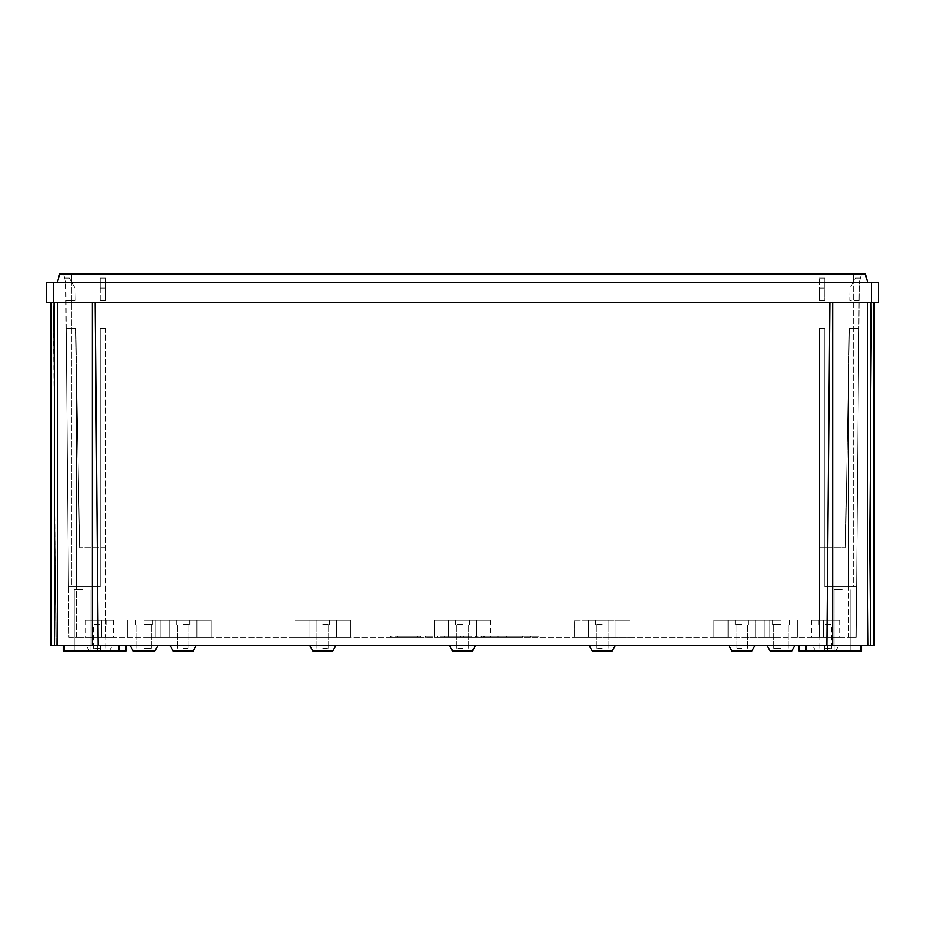 <?xml version="1.0" encoding="UTF-8"?>
<svg xmlns="http://www.w3.org/2000/svg" width="925" height="925" viewBox="0 0 925 925"><rect width="100%" height="100%" fill="white"/><g stroke="black" fill="none" stroke-linecap="round" stroke-linejoin="round"><path stroke-width="0.69" stroke-dasharray="4.62 3.47" d="M780.978 624.525L772.595 624.525L780.978 624.525M780.978 648.275L773.705 648.275L780.978 648.275M144.023 624.525L152.405 624.525L144.023 624.525M144.023 648.275L151.295 648.275L144.023 648.275M780.978 620.34L764.212 620.34L780.978 620.34M144.023 620.34L160.788 620.34L144.023 620.34M780.978 637.105L764.212 637.105L780.978 637.105M144.023 637.105L160.788 637.105L144.023 637.105M767.01 645.488L770.236 651.073L791.719 651.073L780.978 651.073L791.719 651.073L794.945 645.488L767.01 645.488L794.945 645.488M130.055 645.488L133.281 651.073L154.764 651.073L144.023 651.073L154.764 651.073L157.99 645.488L130.055 645.488L157.99 645.488M825.667 624.525L832.373 624.525L825.667 624.525M825.667 648.275L831.54 648.275L825.667 648.275M825.667 620.34L832.373 620.34L825.667 620.34M825.667 651.073L835.576 651.073L825.667 651.073M825.667 645.488L838.802 645.488L825.667 645.488M99.333 624.525L92.627 624.525L99.333 624.525M99.333 648.275L93.46 648.275L99.333 648.275M99.333 620.34L92.627 620.34L99.333 620.34M99.333 651.073L89.424 651.073L99.333 651.073M99.333 645.488L86.198 645.488L99.333 645.488M183.138 624.525L189.845 624.525L183.138 624.525M183.138 648.275L189.001 648.275L183.138 648.275M322.813 624.525L329.52 624.525L322.813 624.525M322.813 648.275L328.687 648.275L322.813 648.275M462.5 624.525L455.794 624.525L462.5 624.525M462.5 648.275L456.638 648.275L462.5 648.275M183.138 620.34L169.333 620.34L169.333 637.105L183.138 637.105L155.203 637.105L196.944 637.105L155.203 637.105L169.333 637.105L169.333 620.34L211.073 620.34L183.138 620.34M322.813 620.34L309.008 620.34L309.008 637.105L322.813 637.105L294.878 637.105L336.631 637.105L294.878 637.105L309.008 637.105L309.008 620.34L350.76 620.34L322.813 620.34M462.5 620.34L490.435 620.34L448.694 620.34L476.306 620.34L448.694 620.34L448.694 637.105L476.306 637.105L434.565 637.105L490.435 637.105L434.565 637.105L448.694 637.105L448.694 620.34L462.5 620.34M196.262 645.488L183.138 645.488L196.262 645.488L193.048 651.073L173.229 651.073L193.048 651.073L173.229 651.073L170.003 645.488L196.262 645.488L170.003 645.488M335.948 645.488L322.813 645.488L335.948 645.488L332.722 651.073L312.916 651.073L332.722 651.073L312.916 651.073L309.69 645.488L335.948 645.488L309.69 645.488M741.862 624.525L735.155 624.525L741.862 624.525M741.862 648.275L735.999 648.275L741.862 648.275M602.187 624.525L595.48 624.525L602.187 624.525M602.187 648.275L596.313 648.275L602.187 648.275M741.862 620.34L728.056 620.34L741.862 620.34M602.187 620.34L588.369 620.34L602.187 620.34M741.862 637.105L769.797 637.105L741.862 637.105M728.056 620.34L728.056 637.105L713.927 637.105L728.056 637.105L728.056 620.34L769.797 620.34L755.667 620.34L755.667 637.105L769.797 637.105L755.667 637.105L755.667 620.34L755.667 637.105L755.667 620.34L769.797 620.34L769.797 637.105L769.797 620.34L769.797 637.105L769.797 620.34L728.056 620.34L728.056 637.105L728.056 620.34L713.927 620.34L713.927 637.105L713.927 620.34L713.927 637.105L713.927 620.34L728.056 620.34M602.187 637.105L588.369 637.105L602.187 637.105M588.369 620.34L588.369 637.105L630.122 637.105L574.24 637.105L588.369 637.105L574.24 637.105L588.369 637.105L588.369 620.34L630.122 620.34L615.992 620.34L615.992 637.105L615.992 620.34L615.992 637.105L615.992 620.34L630.122 620.34L630.122 637.105L630.122 620.34L630.122 637.105L630.122 620.34L588.369 620.34L588.369 637.105L588.369 620.34L574.24 620.34L574.24 637.105L574.24 620.34L574.24 637.105L574.24 620.34L588.369 620.34M728.738 645.488L741.862 645.488L728.738 645.488L731.952 651.073L751.771 651.073L731.952 651.073L751.771 651.073L754.997 645.488L728.738 645.488L754.997 645.488M589.052 645.488L592.278 651.073L612.084 651.073L592.278 651.073L612.084 651.073L615.31 645.488L589.052 645.488L615.31 645.488M449.365 645.488L462.5 645.488L449.365 645.488L452.591 651.073L472.409 651.073L452.591 651.073L472.409 651.073L475.635 645.488L449.365 645.488L475.635 645.488M842.432 589.607L834.049 589.607L842.432 589.607M806.114 651.073L806.114 645.488L799.131 645.488L799.131 651.073L806.114 651.073L806.114 645.488L806.114 651.073L861.788 651.073L861.788 645.488L824.499 645.488L861.788 645.488L861.788 651.073L861.788 645.488M842.432 645.488L824.557 645.488L842.432 645.488M82.568 589.607L74.185 589.607L82.568 589.607M125.869 645.488L125.869 651.073L100.501 651.073L125.869 651.073L125.869 645.488L125.869 651.073L118.886 651.073L118.886 645.488L118.886 651.073L64.692 651.073L100.443 651.073L74.185 651.073L100.443 651.073L97.611 651.073L97.611 645.488L63.212 645.488L125.869 645.488L97.611 645.488L97.611 651.073L63.212 651.073L63.212 645.488M82.568 645.488L100.443 645.488L82.568 645.488M829.864 302.429L826.869 645.488L873.882 645.488L873.882 302.429L54.425 302.429L873.882 302.429M873.882 645.488L868.772 645.488L871.766 302.429L874.564 302.429L871.766 302.429L871.766 282.31L878.75 282.31L878.75 302.429L50.436 302.429L54.494 302.429L50.436 302.429L50.436 645.488L56.228 645.488L50.436 645.488L54.494 645.488L54.425 302.429M483.417 637.105L498.228 637.105L475.438 637.105L483.417 637.105L483.417 636.261L506.206 636.261L475.438 636.261L483.417 636.261L483.417 637.105M506.206 637.105L498.228 637.105L506.206 637.105L506.206 636.261L506.206 637.105M468.582 637.105L463.309 637.105L471.288 637.105L468.582 637.105L468.582 636.261L471.288 636.261L468.582 636.261M437.363 637.105L463.309 637.105L437.363 637.105L437.363 636.261L471.288 636.261L437.363 636.261L437.363 637.105M420.401 637.105L390.477 637.105L420.401 637.105L420.401 636.261L390.477 636.261L390.477 637.105L390.477 636.261L397.461 636.261L397.461 637.105L417.406 637.105L397.461 637.105L397.461 636.261L417.406 636.261L417.406 637.105L417.406 636.261L397.461 636.261L397.461 637.105L397.461 636.261L420.401 636.261L420.401 637.105M827.771 637.105L811.699 637.105L839.634 637.105L811.699 637.105L839.634 637.105L811.699 637.105L839.634 637.105L811.699 637.105L827.771 637.105L827.771 620.34L839.634 620.34L811.699 620.34L839.634 620.34L811.699 620.34L839.634 620.34L827.771 620.34L827.771 637.105L827.771 620.34L827.771 637.105L827.771 620.34L827.771 637.105L827.771 620.34L811.699 620.34L823.574 620.34L823.574 637.105L811.699 637.105L823.574 637.105L823.574 620.34L823.574 637.105L823.574 620.34L823.574 637.105L823.574 620.34L811.699 620.34L823.574 620.34L823.574 637.105L823.574 620.34L827.771 620.34L827.771 637.105L827.771 620.34L839.634 620.34L827.771 620.34L827.771 637.105L827.771 620.34L823.574 620.34L823.574 637.105L823.574 620.34L811.699 620.34L823.574 620.34L823.574 637.105L823.574 620.34L827.771 620.34L827.771 637.105L827.771 620.34L839.634 620.34L827.771 620.34L827.771 637.105M97.229 637.105L113.301 637.105L85.366 637.105L113.301 637.105L85.366 637.105L113.301 637.105L85.366 637.105L113.301 637.105L97.229 637.105L97.229 620.34L85.366 620.34L113.301 620.34L85.366 620.34L113.301 620.34L85.366 620.34L97.229 620.34L97.229 637.105L97.229 620.34L97.229 637.105L97.229 620.34L97.229 637.105L97.229 620.34L113.301 620.34L101.426 620.34L101.426 637.105L101.426 620.34L101.426 637.105L101.426 620.34L101.426 637.105L101.426 620.34L113.301 620.34L101.426 620.34L101.426 637.105L101.426 620.34L97.229 620.34L97.229 637.105L97.229 620.34L85.366 620.34L97.229 620.34L97.229 637.105L97.229 620.34L101.426 620.34L101.426 637.105L101.426 620.34L113.301 620.34L101.426 620.34L101.426 637.105L101.426 620.34L97.229 620.34L97.229 637.105L97.229 620.34L85.366 620.34L97.229 620.34L97.229 637.105M183.138 637.105L211.073 637.105L183.138 637.105M322.813 637.105L350.76 637.105L322.813 637.105M211.073 637.105L196.944 637.105L211.073 637.105L211.073 620.34L211.073 637.105L211.073 620.34L196.944 620.34L196.944 637.105L196.944 620.34L211.073 620.34L211.073 637.105M867.581 282.31L865.326 273.927L853.613 273.927L853.613 586.82L824.834 586.82L856.538 586.82L848.583 586.82L848.583 366.15L848.583 637.105L819.249 637.105L819.249 328.41L819.249 366.15L819.249 328.41L824.834 328.41L824.834 586.82L824.834 328.41L824.834 586.82L824.834 328.41L819.249 328.41L824.834 328.41L819.249 328.41L819.249 637.105L105.751 637.105L856.099 637.105L858.793 328.41L849.243 328.41L858.793 328.41L856.538 586.82L859.198 282.31L853.613 282.31L859.198 282.31L856.099 637.105L848.583 637.105L848.583 366.15L849.243 328.41L858.793 328.41L849.243 328.41L845.415 547.704L848.583 366.15L845.415 547.704L848.583 366.15L848.583 586.82L824.834 586.82L856.538 586.82L853.613 586.82L853.613 282.31L824.834 282.31L824.834 300.475L819.249 300.475L819.249 288.103L819.249 300.475L824.834 300.475L819.249 300.475L819.249 278.124L819.249 288.103L824.834 288.103L824.834 300.475L819.249 300.475L819.249 282.31L105.751 282.31L105.751 300.475L105.751 288.103L105.751 300.475L100.166 300.475L105.751 300.475L105.751 282.31L819.249 282.31L819.249 278.124L824.834 278.124L824.834 288.103L824.834 278.124L819.249 278.124L819.249 288.103L824.834 288.103L824.834 300.475L824.834 282.31L853.613 282.31L71.387 282.31L100.166 282.31L100.166 300.475L105.751 300.475L100.166 300.475L100.166 278.124L100.166 288.103L100.166 278.124L105.751 278.124L100.166 278.124L105.751 278.124L105.751 288.103L100.166 288.103L105.751 288.103L105.751 278.124L105.751 282.31L105.751 278.124L100.166 278.124L100.166 282.31L65.802 282.31L867.581 282.31L853.613 282.31L853.613 273.927L59.674 273.927L57.419 282.31L71.387 282.31L57.419 282.31M105.751 637.105L68.901 637.105L66.207 328.41L75.757 328.41L66.207 328.41L68.901 637.105L76.417 637.105L76.417 366.15L75.757 328.41L66.207 328.41L75.757 328.41L79.585 547.704L76.417 366.15L79.585 547.704L76.417 366.15L76.417 586.82L100.166 586.82L68.462 586.82L65.802 282.31L68.462 586.82L71.387 586.82L71.387 273.927L63.559 273.927L71.387 273.927L71.387 586.82L100.166 586.82L100.166 328.41L105.751 328.41L105.751 637.105L76.417 637.105L76.417 366.15L76.417 586.82L100.166 586.82L100.166 328.41L100.166 586.82L100.166 328.41L105.751 328.41L105.751 637.105M350.76 637.105L336.631 637.105L350.76 637.105L350.76 620.34L350.76 637.105L350.76 620.34L336.631 620.34L336.631 637.105L336.631 620.34L350.76 620.34L350.76 637.105M490.435 637.105L476.306 637.105L490.435 637.105L490.435 620.34L476.306 620.34L490.435 620.34L490.435 637.105M432.38 637.105L425.396 637.105L432.38 637.105L432.38 636.261L432.38 637.105M526.926 636.261L539.032 636.261L530.534 636.261L539.032 636.261L539.032 637.105L526.926 637.105L539.032 637.105L530.534 637.105L539.032 637.105L539.032 636.261L526.926 636.261L526.926 637.105M518.416 636.261L530.534 636.261L522.671 636.261L522.671 637.105L514.809 637.105L522.671 637.105L522.671 636.261L514.809 636.261L514.809 637.105L506.31 637.105L514.809 637.105L514.809 636.261L506.31 636.261L506.31 637.105L518.416 637.105L506.31 637.105L506.31 636.261L518.416 636.261L518.416 637.105M806.114 645.488L827.389 645.488L799.131 645.488L824.499 645.488L799.131 645.488L799.131 651.073L824.499 651.073L824.499 645.488L824.499 651.073L861.788 651.073L799.131 651.073L799.131 645.488M54.425 645.488L98.131 645.488L95.136 302.429M826.869 645.488L98.131 645.488M871.766 302.429L868.772 645.488L874.564 645.488L874.564 302.429M870.575 645.488L870.575 302.429M169.333 620.34L196.944 620.34L155.203 620.34L169.333 620.34L169.333 637.105L169.333 620.34L155.203 620.34L155.203 637.105L155.203 620.34L169.333 620.34M309.008 620.34L336.631 620.34L294.878 620.34L309.008 620.34L309.008 637.105L309.008 620.34L294.878 620.34L294.878 637.105L294.878 620.34L309.008 620.34M434.565 620.34L448.694 620.34L434.565 620.34L448.694 620.34L434.565 620.34L434.565 637.105L434.565 620.34M824.834 282.31L824.834 278.124L819.249 278.124L824.834 278.124L824.834 282.31M819.249 637.105L819.249 366.15L819.423 547.704L845.415 547.704L819.423 547.704L819.249 366.15L819.249 637.105M824.834 366.15L825.042 547.704L824.834 366.15M859.036 300.475L849.728 300.475L849.936 288.103L855.706 278.124L860.319 278.124L859.198 282.31L860.319 278.124L859.198 282.31L860.319 278.124L855.706 278.124L849.936 288.103L855.706 278.124L860.319 278.124L855.706 278.124L849.936 288.103L849.728 300.475L849.936 288.103L849.728 300.475L859.036 300.475M105.577 547.704L79.585 547.704L105.577 547.704M69.294 278.124L75.064 288.103L75.272 300.475L65.964 300.475L75.272 300.475L75.064 288.103L69.294 278.124L64.681 278.124L65.802 282.31L64.681 278.124L65.802 282.31L64.681 278.124L69.294 278.124L64.681 278.124L69.294 278.124L75.064 288.103L75.272 300.475L75.064 288.103L69.294 278.124M100.166 328.41L105.751 328.41L100.166 328.41M65.964 300.475L75.272 300.475L65.964 300.475M68.462 586.82L76.417 586.82L68.462 586.82M819.423 547.704L845.415 547.704L819.423 547.704M861.441 273.927L853.613 273.927L861.441 273.927L859.198 282.31L861.441 273.927M53.234 282.31L46.25 282.31L46.25 302.429L53.234 302.429L56.228 645.488L53.234 282.31L871.766 282.31M50.436 302.429L50.436 645.488L50.436 302.429L53.234 302.429M92.35 645.488L92.35 302.429M832.65 645.488L832.65 302.429M51.118 645.488L51.118 302.429M63.559 273.927L65.802 282.31L63.559 273.927M827.389 651.073L827.389 645.488L827.389 651.073M100.501 651.073L100.501 645.488L100.501 651.073L63.212 651.073L100.501 651.073M82.568 651.073L90.951 651.073L82.568 651.073M118.886 651.073L118.886 645.488M842.432 651.073L850.815 651.073L842.432 651.073M476.306 620.34L476.306 637.105L476.306 620.34M448.694 620.34L448.694 637.105L448.694 620.34M336.631 620.34L336.631 637.105L336.631 620.34M294.878 620.34L294.878 637.105L294.878 620.34M196.944 620.34L196.944 637.105L196.944 620.34M155.203 620.34L155.203 637.105L155.203 620.34M101.426 620.34L101.426 637.105L101.426 620.34M823.574 620.34L823.574 637.105L823.574 620.34M425.396 636.261L425.396 637.105L425.396 636.261L432.38 636.261L425.396 636.261M460.315 636.261L444.347 636.261L463.552 636.261L444.347 636.261L463.552 636.261L460.315 636.261L460.315 637.105L463.552 637.105L444.347 637.105L463.552 637.105L444.347 637.105L460.315 637.105L460.315 636.261M444.347 636.261L444.347 637.105L444.347 636.261M484.527 636.261L497.118 636.261L484.527 636.261L484.527 637.105L481.555 637.105L500.101 637.105L484.527 637.105L484.527 636.261M500.101 636.261L497.118 636.261L500.101 636.261L500.101 637.105L500.101 636.261M475.438 636.261L475.438 637.105L475.438 636.261M481.555 636.261L481.555 637.105L481.555 636.261M530.534 636.261L530.534 637.105L530.534 636.261M57.419 645.488L57.419 302.429M867.581 645.488L867.581 302.429M853.613 273.927L853.613 282.31M71.387 273.927L71.387 282.31M463.309 636.261L463.309 637.105L463.309 636.261M498.228 636.261L498.228 637.105L498.228 636.261M497.118 636.261L497.118 637.105L497.118 636.261M773.705 648.275L773.705 624.525L773.705 648.275M136.761 648.275L136.761 624.525L136.761 648.275M772.595 624.525L772.595 620.34L772.595 624.525M135.651 624.525L135.651 620.34L135.651 624.525M797.732 620.34L797.732 637.105L797.732 620.34M160.788 620.34L160.788 637.105L160.788 620.34M819.804 648.275L819.804 624.525M818.972 624.525L818.972 620.34M815.769 651.073L812.543 645.488M835.576 651.073L838.802 645.488M93.46 648.275L93.46 624.525M92.627 624.525L92.627 620.34M109.231 651.073L112.457 645.488M89.424 651.073L86.198 645.488M177.276 648.275L177.276 624.525L177.276 648.275M316.951 648.275L316.951 624.525L316.951 648.275M456.638 648.275L456.638 624.525L456.638 648.275M176.432 624.525L176.432 620.34L176.432 624.525M316.119 624.525L316.119 620.34L316.119 624.525M455.794 624.525L455.794 620.34L455.794 624.525M735.999 648.275L735.999 624.525L735.999 648.275M596.313 648.275L596.313 624.525L596.313 648.275M735.155 624.525L735.155 620.34L735.155 624.525M595.48 624.525L595.48 620.34L595.48 624.525M834.049 651.073L834.049 589.607L834.049 651.073M74.185 651.073L74.185 589.607L74.185 651.073M100.443 651.073L100.443 645.488M860.308 651.073L860.308 645.488M54.494 645.488L54.494 302.429L54.494 645.488M870.506 645.488L870.506 302.429L870.506 645.488M824.557 651.073L824.557 645.488M850.815 651.073L850.815 589.607L850.815 651.073M64.692 651.073L64.692 645.488M90.951 651.073L90.951 589.607L90.951 651.073M329.52 624.525L329.52 620.34L329.52 624.525M189.845 624.525L189.845 620.34L189.845 624.525M328.687 648.275L328.687 624.525L328.687 648.275M189.001 648.275L189.001 624.525L189.001 648.275M469.206 624.525L469.206 620.34L469.206 624.525M608.881 624.525L608.881 620.34L608.881 624.525M748.568 624.525L748.568 620.34L748.568 624.525M468.362 648.275L468.362 624.525L468.362 648.275M608.049 648.275L608.049 624.525L608.049 648.275M747.724 648.275L747.724 624.525L747.724 648.275M113.301 620.34L113.301 637.105M85.366 620.34L85.366 637.105M106.028 624.525L106.028 620.34M105.196 648.275L105.196 624.525M811.699 620.34L811.699 637.105M839.634 620.34L839.634 637.105M832.373 624.525L832.373 620.34M831.54 648.275L831.54 624.525M127.268 620.34L127.268 637.105L127.268 620.34M152.405 624.525L152.405 620.34L152.405 624.525M151.295 648.275L151.295 624.525L151.295 648.275M764.212 620.34L764.212 637.105L764.212 620.34M789.349 624.525L789.349 620.34L789.349 624.525M788.239 648.275L788.239 624.525L788.239 648.275M471.288 636.261L471.288 637.105L471.288 636.261M463.552 636.261L463.552 637.105L463.552 636.261"/><path stroke-width="1.39" d="M794.945 645.488L791.719 651.073L770.236 651.073L767.01 645.488M157.99 645.488L154.764 651.073L133.281 651.073L130.055 645.488M170.003 645.488L173.229 651.073L193.048 651.073L196.262 645.488M309.69 645.488L312.916 651.073L332.722 651.073L335.948 645.488M754.997 645.488L751.771 651.073L731.952 651.073L728.738 645.488M615.31 645.488L612.084 651.073L592.278 651.073L589.052 645.488M475.635 645.488L472.409 651.073L452.591 651.073L449.365 645.488M806.114 645.488L806.114 651.073L861.788 651.073L861.788 645.488M118.886 645.488L118.886 651.073L63.212 651.073L63.212 645.488M874.564 302.429L874.564 645.488L826.869 645.488L829.864 302.429M95.136 302.429L98.131 645.488L826.869 645.488M98.131 645.488L50.436 645.488L50.436 302.429M57.419 282.31L59.674 273.927L865.326 273.927L867.581 282.31M871.766 302.429L46.25 302.429L46.25 282.31L878.75 282.31L878.75 302.429L871.766 302.429L871.766 282.31M832.65 645.488L832.65 302.429M92.35 645.488L92.35 302.429M870.575 645.488L870.575 302.429M873.882 645.488L873.882 302.429M54.425 645.488L54.425 302.429M51.118 645.488L51.118 302.429M118.886 651.073L125.869 651.073L125.869 645.488M806.114 651.073L799.131 651.073L799.131 645.488M53.234 302.429L53.234 282.31M867.581 645.488L867.581 302.429M57.419 645.488L57.419 302.429M71.387 273.927L71.387 282.31M853.613 273.927L853.613 282.31M860.308 651.073L860.308 645.488M100.443 651.073L100.443 645.488M64.692 651.073L64.692 645.488M824.557 651.073L824.557 645.488"/></g></svg>

